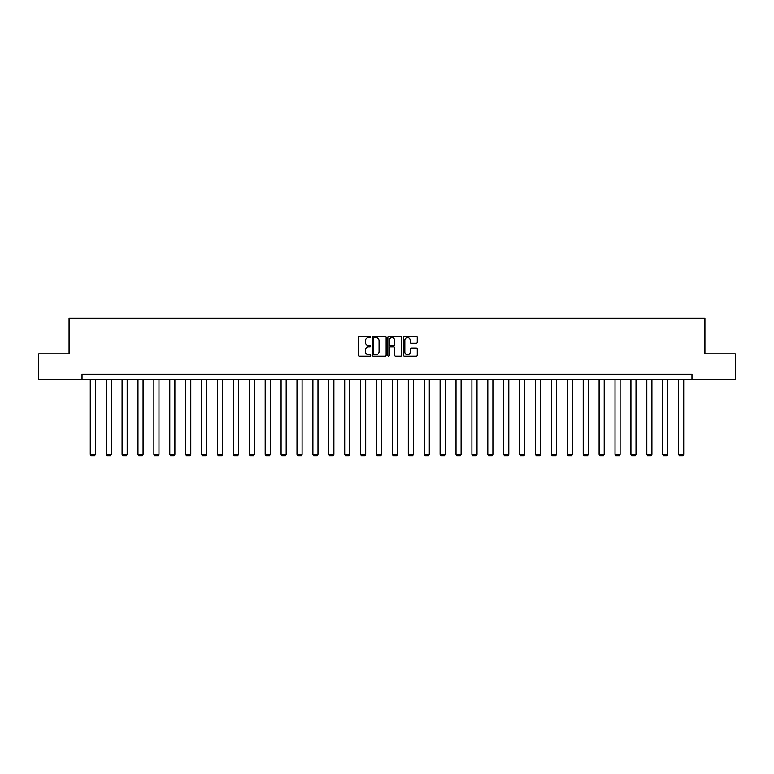 <?xml version="1.0" encoding="UTF-8"?>
<svg xmlns="http://www.w3.org/2000/svg" width="774" height="774" viewBox="0 0 774 774"><rect width="100%" height="100%" fill="white"/><g stroke="black" fill="none" stroke-linecap="round" stroke-linejoin="round"><path stroke-width="1.16" d="M370.688 336.913A0.697 0.697 0 0 0 369.991 336.216L359.359 336.216A0.997 0.997 0 0 0 358.362 337.212L358.362 355.218A0.997 0.997 0 0 0 359.359 356.224L369.991 356.224A0.697 0.697 0 0 0 370.688 355.518A0.697 0.697 0 0 0 369.991 354.821L368.618 354.821A3.202 3.202 0 0 1 365.415 351.619L365.415 350.119A3.202 3.202 0 0 1 368.618 346.916L369.991 346.916A0.697 0.697 0 0 0 370.688 346.22A0.697 0.697 0 0 0 369.991 345.514L368.618 345.514A3.202 3.202 0 0 1 365.415 342.311L365.415 340.812A3.202 3.202 0 0 1 368.618 337.609L369.991 337.609A0.697 0.697 0 0 0 370.688 336.913M416.238 343.269A0.997 0.997 0 0 0 417.244 342.263L417.244 337.212A0.997 0.997 0 0 0 416.238 336.216L404.434 336.216A0.997 0.997 0 0 0 403.438 337.212L403.438 355.218A0.997 0.997 0 0 0 404.434 356.224L416.238 356.224A0.997 0.997 0 0 0 417.244 355.218L417.244 349.122A0.997 0.997 0 0 0 416.238 348.116L411.188 348.116A0.997 0.997 0 0 0 410.191 349.122L410.191 352.141A2.68 2.68 0 0 1 407.511 354.821A2.68 2.68 0 0 1 404.831 352.141L404.831 340.289A2.68 2.68 0 0 1 407.511 337.609A2.68 2.68 0 0 1 410.191 340.289L410.191 342.263A0.997 0.997 0 0 0 411.188 343.269L416.238 343.269M82.025 379.347L38.7 379.347L38.7 353.863L69.08 353.863L69.08 318.182L704.921 318.182L704.921 353.863L735.3 353.863L735.3 379.347L691.975 379.347L691.975 374.248L82.025 374.248L82.025 379.347L691.975 379.347M386.129 337.212A0.997 0.997 0 0 0 385.123 336.216L373.32 336.216A0.997 0.997 0 0 0 372.313 337.212L372.313 355.218A0.997 0.997 0 0 0 373.32 356.224L385.123 356.224A0.997 0.997 0 0 0 386.129 355.218L386.129 337.212M388.877 336.216L400.68 336.216A0.997 0.997 0 0 1 401.687 337.212L401.687 355.218A0.997 0.997 0 0 1 400.68 356.224L395.63 356.224A0.997 0.997 0 0 1 394.634 355.218L394.634 347.923A0.997 0.997 0 0 0 393.627 346.916L390.28 346.916A0.997 0.997 0 0 0 389.274 347.923L389.274 355.518A0.697 0.697 0 0 1 388.577 356.224A0.697 0.697 0 0 1 387.871 355.518L387.871 337.212A0.997 0.997 0 0 1 388.877 336.216M374.423 337.609A0.697 0.697 0 0 0 373.716 338.315L373.716 354.124A0.697 0.697 0 0 0 374.423 354.821L375.874 354.821A3.202 3.202 0 0 0 379.067 351.619L379.067 340.812A3.202 3.202 0 0 0 375.874 337.609L374.423 337.609M394.634 340.337A2.68 2.68 0 0 0 391.954 337.667A2.68 2.68 0 0 0 389.274 340.337L389.274 344.517A0.997 0.997 0 0 0 390.28 345.514L393.627 345.514A0.997 0.997 0 0 0 394.634 344.517L394.634 340.337M95.376 379.347L95.376 454.493L90.277 454.493L90.277 379.347M95.376 454.493L94.612 455.818L91.042 455.818L90.277 454.493M111.272 379.347L111.272 454.493L106.183 454.493L106.183 379.347M111.272 454.493L110.508 455.818L106.947 455.818L106.183 454.493M127.178 379.347L127.178 454.493L122.079 454.493L122.079 379.347M127.178 454.493L126.414 455.818L122.843 455.818L122.079 454.493M143.074 379.347L143.074 454.493L137.985 454.493L137.985 379.347M143.074 454.493L142.31 455.818L138.749 455.818L137.985 454.493M158.98 379.347L158.98 454.493L153.881 454.493L153.881 379.347M158.98 454.493L158.215 455.818L154.645 455.818L153.881 454.493M174.885 379.347L174.885 454.493L169.787 454.493L169.787 379.347M174.885 454.493L174.111 455.818L170.551 455.818L169.787 454.493M190.781 379.347L190.781 454.493L185.683 454.493L185.683 379.347M190.781 454.493L190.017 455.818L186.447 455.818L185.683 454.493M206.687 379.347L206.687 454.493L201.588 454.493L201.588 379.347M206.687 454.493L205.923 455.818L202.353 455.818L201.588 454.493M222.583 379.347L222.583 454.493L217.484 454.493L217.484 379.347M222.583 454.493L221.819 455.818L218.249 455.818L217.484 454.493M238.489 379.347L238.489 454.493L233.39 454.493L233.39 379.347M238.489 454.493L237.724 455.818L234.154 455.818L233.39 454.493M254.385 379.347L254.385 454.493L249.286 454.493L249.286 379.347M254.385 454.493L253.62 455.818L250.05 455.818L249.286 454.493M270.29 379.347L270.29 454.493L265.192 454.493L265.192 379.347M270.29 454.493L269.526 455.818L265.956 455.818L265.192 454.493M286.187 379.347L286.187 454.493L281.097 454.493L281.097 379.347M286.187 454.493L285.422 455.818L281.862 455.818L281.097 454.493M302.092 379.347L302.092 454.493L296.993 454.493L296.993 379.347M302.092 454.493L301.328 455.818L297.758 455.818L296.993 454.493M317.988 379.347L317.988 454.493L312.899 454.493L312.899 379.347M317.988 454.493L317.224 455.818L313.663 455.818L312.899 454.493M333.894 379.347L333.894 454.493L328.795 454.493L328.795 379.347M333.894 454.493L333.13 455.818L329.56 455.818L328.795 454.493M349.8 379.347L349.8 454.493L344.701 454.493L344.701 379.347M349.8 454.493L349.035 455.818L345.465 455.818L344.701 454.493M365.696 379.347L365.696 454.493L360.597 454.493L360.597 379.347M365.696 454.493L364.931 455.818L361.361 455.818L360.597 454.493M381.601 379.347L381.601 454.493L376.503 454.493L376.503 379.347M381.601 454.493L380.837 455.818L377.267 455.818L376.503 454.493M397.497 379.347L397.497 454.493L392.399 454.493L392.399 379.347M397.497 454.493L396.733 455.818L393.163 455.818L392.399 454.493M413.403 379.347L413.403 454.493L408.304 454.493L408.304 379.347M413.403 454.493L412.639 455.818L409.069 455.818L408.304 454.493M429.299 379.347L429.299 454.493L424.2 454.493L424.2 379.347M429.299 454.493L428.535 455.818L424.965 455.818L424.2 454.493M445.205 379.347L445.205 454.493L440.106 454.493L440.106 379.347M445.205 454.493L444.44 455.818L440.87 455.818L440.106 454.493M461.101 379.347L461.101 454.493L456.012 454.493L456.012 379.347M461.101 454.493L460.337 455.818L456.776 455.818L456.012 454.493M477.007 379.347L477.007 454.493L471.908 454.493L471.908 379.347M477.007 454.493L476.242 455.818L472.672 455.818L471.908 454.493M492.903 379.347L492.903 454.493L487.813 454.493L487.813 379.347M492.903 454.493L492.138 455.818L488.578 455.818L487.813 454.493M508.808 379.347L508.808 454.493L503.71 454.493L503.71 379.347M508.808 454.493L508.044 455.818L504.474 455.818L503.71 454.493M524.714 379.347L524.714 454.493L519.615 454.493L519.615 379.347M524.714 454.493L523.95 455.818L520.38 455.818L519.615 454.493M540.61 379.347L540.61 454.493L535.511 454.493L535.511 379.347M540.61 454.493L539.846 455.818L536.276 455.818L535.511 454.493M556.516 379.347L556.516 454.493L551.417 454.493L551.417 379.347M556.516 454.493L555.751 455.818L552.181 455.818L551.417 454.493M572.412 379.347L572.412 454.493L567.313 454.493L567.313 379.347M572.412 454.493L571.647 455.818L568.077 455.818L567.313 454.493M588.317 379.347L588.317 454.493L583.219 454.493L583.219 379.347M588.317 454.493L587.553 455.818L583.983 455.818L583.219 454.493M604.213 379.347L604.213 454.493L599.115 454.493L599.115 379.347M604.213 454.493L603.449 455.818L599.889 455.818L599.115 454.493M620.119 379.347L620.119 454.493L615.02 454.493L615.02 379.347M620.119 454.493L619.355 455.818L615.785 455.818L615.02 454.493M636.015 379.347L636.015 454.493L630.926 454.493L630.926 379.347M636.015 454.493L635.251 455.818L631.69 455.818L630.926 454.493M651.921 379.347L651.921 454.493L646.822 454.493L646.822 379.347M651.921 454.493L651.157 455.818L647.586 455.818L646.822 454.493M667.817 379.347L667.817 454.493L662.728 454.493L662.728 379.347M667.817 454.493L667.053 455.818L663.492 455.818L662.728 454.493M683.723 379.347L683.723 454.493L678.624 454.493L678.624 379.347M683.723 454.493L682.958 455.818L679.388 455.818L678.624 454.493"/></g></svg>
